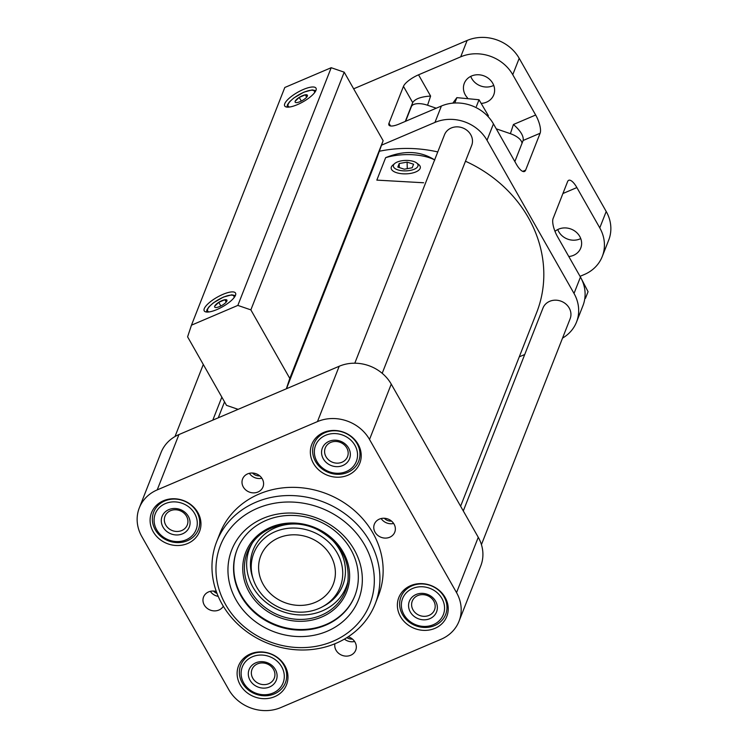 <?xml version="1.0" encoding="UTF-8"?>
<svg xmlns="http://www.w3.org/2000/svg" width="748" height="748" viewBox="0 0 748 748"><rect width="100%" height="100%" fill="white"/><g stroke="black" fill="none" stroke-linecap="round" stroke-linejoin="round"><path stroke-width="1.12" d="M286.447 388.745L375.253 162.606L383.135 140.699L344.202 72.182L331.196 67.713L284.801 87.488L191.46 325.184L187.598 336.843L226.522 405.36L238.116 409.343M383.135 140.699L289.785 378.404L250.861 309.878L237.845 305.408L191.46 325.184M286.353 388.782L289.785 378.404M460.609 506.218L536.671 312.524A128.946 114.996 -158.6 0 0 465.471 161.231M437.758 151.928A128.946 114.996 -158.6 0 0 379.47 151.227M434.803 160.007C420.516 150.9 404.135 150.114 385.65 157.669L376.833 180.118L423.611 182.764M562.533 338.105A38.924 34.717 -158.6 0 0 576.521 322.061L582.954 305.661A38.924 34.717 -158.6 0 0 580.457 277.059L557.559 236.751A14.595 4.89 66.9 0 1 553.109 218.51L567.592 181.624A14.595 4.89 66.9 0 1 568.742 180.287A14.595 4.89 66.9 0 1 576.876 187.57L562.926 193.517M405.304 121.4L412.69 102.598C415.093 98.848 421.059 96.67 430.605 96.062L427.566 105.244L436.234 108.217M403.462 86.357A14.595 4.432 -29.6 0 1 418.534 74.819L460.703 56.839A38.924 34.717 -158.6 0 1 512.763 74.707L535.662 115.014A14.595 4.89 66.9 0 1 540.112 133.256L525.629 170.142A14.595 4.89 66.9 0 1 524.488 171.479A14.595 4.89 66.9 0 1 516.344 164.195L493.446 123.888A38.924 34.717 -158.6 0 0 441.395 106.02L399.217 124A14.595 4.432 -29.6 0 1 388.941 125.056A14.595 4.432 -29.6 0 1 388.979 123.242L403.462 86.357L412.69 102.598L411.353 106.655A14.595 6.601 -161.7 0 1 427.566 105.244M481.562 103.374A15.811 14.1 -158.6 0 0 493.745 94.865A15.811 14.1 -158.6 0 0 492.726 83.243A15.811 14.1 -158.6 0 0 477.776 74.744A15.811 14.1 -158.6 0 0 464.302 83.308A15.811 14.1 -158.6 0 0 467.5 97.895M535.662 115.014L513.427 124.495L510.388 133.677L496.251 128.824M513.427 124.495C520.486 130.704 523.74 135.986 523.179 140.344L514.848 161.559M568.798 256.527A15.811 14.1 -158.6 0 0 580.757 248.037A15.811 14.1 -158.6 0 0 579.737 236.415A15.811 14.1 -158.6 0 0 554.997 231.356M580.055 276.33L584.356 274.497A38.924 34.717 -158.6 0 0 602.271 256.48A38.924 34.717 -158.6 0 0 599.774 227.878L576.876 187.57M602.271 256.48L608.704 240.089A38.924 34.717 -158.6 0 0 606.207 211.478L519.196 58.316A38.924 34.717 -158.6 0 0 467.145 40.448L353.654 88.816M519.271 356.833L524.731 354.515M576.521 322.061A38.924 34.717 -158.6 0 0 574.025 293.45L487.013 140.278A38.924 34.717 -158.6 0 0 434.953 122.41L381.667 145.121M481.432 544.628L570.135 318.751A14.595 13.015 -158.6 0 0 569.2 308.017A14.595 13.015 -158.6 0 0 555.399 300.172A14.595 13.015 -158.6 0 0 542.964 308.073L463.293 510.949M382.191 373.308L471.679 145.421A14.595 13.015 -158.6 0 0 470.744 134.696A14.595 13.015 -158.6 0 0 456.935 126.851A14.595 13.015 -158.6 0 0 444.508 134.752L354.795 363.201M557.756 229.543A15.811 14.1 -158.6 0 0 580.747 238.575M470.744 76.38A15.811 14.1 -158.6 0 0 493.736 85.403M510.388 133.677A14.595 6.601 -161.7 0 1 521.992 143.382M405.612 121.269L411.353 106.655M459.029 621.233L480.758 565.909A38.924 34.717 -158.6 0 0 478.262 537.298L391.251 384.126A38.924 34.717 -158.6 0 0 339.199 366.258L178.94 434.569A38.924 34.717 -158.6 0 0 161.026 452.587L139.296 507.911A38.924 34.717 -158.6 0 0 141.793 536.522L228.804 689.684A38.924 34.717 -158.6 0 0 280.855 707.552L441.114 639.25A38.924 34.717 -158.6 0 0 459.029 621.233A38.924 34.717 -158.6 0 0 456.542 592.622L369.521 439.459A38.924 34.717 -158.6 0 0 317.47 421.591L157.211 489.893A38.924 34.717 -158.6 0 0 139.296 507.911M284.894 665.776A25.787 23.001 -158.6 0 0 240.856 661.569A25.787 23.001 -158.6 0 0 261.875 698.567A25.787 23.001 -158.6 0 0 284.894 665.776M197.883 512.614A25.787 23.001 -158.6 0 0 153.845 508.397A25.787 23.001 -158.6 0 0 174.864 545.404A25.787 23.001 -158.6 0 0 197.883 512.614M445.154 597.474A25.787 23.001 -158.6 0 0 401.115 593.267A25.787 23.001 -158.6 0 0 422.134 630.265A25.787 23.001 -158.6 0 0 445.154 597.474M358.142 444.312A25.787 23.001 -158.6 0 0 314.104 440.095A25.787 23.001 -158.6 0 0 335.123 477.102A25.787 23.001 -158.6 0 0 358.142 444.312M375.075 532.221A10.949 9.761 21.4 0 1 374.374 524.17A10.949 9.761 21.4 0 1 388.137 519.084A10.949 9.761 21.4 0 1 394.757 532.174A10.949 9.761 21.4 0 1 385.426 538.102A10.949 9.761 21.4 0 1 375.075 532.221M223.325 606.245A10.949 9.761 21.4 0 1 213.844 610.873A10.949 9.761 21.4 0 1 204.269 605.01A10.949 9.761 21.4 0 1 203.568 596.969A10.949 9.761 21.4 0 1 216.322 591.537M348.194 636.791A10.949 9.761 21.4 0 1 355.721 650.199A10.949 9.761 21.4 0 1 346.399 656.127A10.949 9.761 21.4 0 1 336.039 650.236A10.949 9.761 21.4 0 1 334.889 643.776M243.306 486.995A10.949 9.761 21.4 0 1 242.604 478.944A10.949 9.761 21.4 0 1 256.368 473.858A10.949 9.761 21.4 0 1 262.987 486.948A10.949 9.761 21.4 0 1 253.666 492.876A10.949 9.761 21.4 0 1 243.306 486.995M216.686 541.645L219.903 533.446A85.15 75.941 21.4 0 1 326.923 493.886A85.15 75.941 21.4 0 1 378.423 595.698L375.206 603.888A85.15 75.941 21.4 0 1 302.678 650.003A85.15 75.941 21.4 0 1 222.137 604.225A85.15 75.941 21.4 0 1 216.686 541.645A85.15 75.941 21.4 0 1 323.706 502.086A85.15 75.941 21.4 0 1 375.206 603.888M225.55 604.478A80.288 71.602 21.4 0 1 297.218 502.394A80.288 71.602 21.4 0 1 362.649 617.586A80.288 71.602 21.4 0 1 225.55 604.478M236.097 599.98A68.124 60.747 21.4 0 1 296.9 513.362A68.124 60.747 21.4 0 1 352.42 611.107A68.124 60.747 21.4 0 1 236.097 599.98M241.118 596.137A63.253 56.409 21.4 0 1 237.069 549.649A63.253 56.409 21.4 0 1 316.563 520.262A63.253 56.409 21.4 0 1 354.823 595.885A63.253 56.409 21.4 0 1 300.948 630.143A63.253 56.409 21.4 0 1 241.118 596.137M354.945 595.576A63.253 56.409 21.4 0 1 301.005 629.526A63.253 56.409 21.4 0 1 241.361 595.52A63.253 56.409 21.4 0 1 237.191 549.341M256.779 587.236A46.395 41.374 21.4 0 1 253.422 579.775A46.395 41.374 21.4 0 1 279.079 530.22A46.395 41.374 21.4 0 1 337.255 553.071A46.395 41.374 21.4 0 1 322.341 606.843A46.395 41.374 21.4 0 1 256.779 587.236M330.728 555.727A38.924 34.717 -158.6 0 0 293.908 534.792A38.924 34.717 -158.6 0 0 260.753 555.876A38.924 34.717 -158.6 0 0 263.249 584.487A38.924 34.717 -158.6 0 0 300.07 605.413A38.924 34.717 -158.6 0 0 333.225 584.328A38.924 34.717 -158.6 0 0 330.728 555.727M385.65 157.669A36.493 15.437 178.4 0 1 434.625 159.913M344.202 72.182L250.861 309.878M331.196 67.713L237.845 305.408M303.333 89.48A18.008 5.47 150.4 0 1 316.002 88.171A18.008 5.47 150.4 0 1 303.052 101.822A18.008 5.47 150.4 0 1 284.698 105.954A18.008 5.47 150.4 0 1 303.333 89.48M222.857 294.394A18.008 5.47 150.4 0 1 235.536 293.085A18.008 5.47 150.4 0 1 222.586 306.736A18.008 5.47 150.4 0 1 204.232 310.869A18.008 5.47 150.4 0 1 222.857 294.394M454.765 103.009L456.878 97.642L479.029 99.755L488.397 115.725M452.802 103.149L456.878 97.642M476.411 106.44L479.029 99.755M585.441 298.377L588.068 291.692L581.476 278.976M221.96 300.631A7.022 2.132 150.4 0 1 226.924 300.892A7.022 2.132 150.4 0 1 222.941 304.791A7.022 2.132 150.4 0 1 216.752 307.447A7.022 2.132 150.4 0 1 215.349 307.475A7.022 2.132 150.4 0 1 215.798 304.67A7.022 2.132 150.4 0 1 221.96 300.631M226.887 300.995L224.849 299.733L218.762 302.323L214.713 306.184M302.426 95.716A7.022 2.132 150.4 0 1 307.391 95.978A7.022 2.132 150.4 0 1 303.408 99.877A7.022 2.132 150.4 0 1 297.218 102.532A7.022 2.132 150.4 0 1 295.815 102.56A7.022 2.132 150.4 0 1 296.264 99.755A7.022 2.132 150.4 0 1 302.426 95.716M307.353 96.081L305.315 94.818L299.228 97.408L295.18 101.27M301.313 101.073L299.228 97.408M306.652 97.175L305.315 94.818M220.838 305.988L218.762 302.323M226.186 302.089L224.849 299.733M261.875 478.234A10.949 9.761 21.4 0 1 249.355 473.316M259.734 475.859A8.032 7.162 21.4 0 1 252.534 473.035M354.608 641.475A10.949 9.761 21.4 0 1 344.435 639.11M352.467 639.101A8.032 7.162 21.4 0 1 346.866 637.642M218.229 596.38A10.949 9.761 21.4 0 1 210.319 591.341M216.995 593.37A8.032 7.162 21.4 0 1 213.507 591.051M393.635 523.46A10.949 9.761 21.4 0 1 381.125 518.542M391.503 521.085A8.032 7.162 21.4 0 1 384.304 518.252M357.105 443.667A24.011 21.412 21.4 0 1 347.596 472.427A24.011 21.412 21.4 0 1 315.488 461.404A24.011 21.412 21.4 0 1 324.997 432.653A24.011 21.412 21.4 0 1 357.105 443.667M316.974 461.516A21.898 19.523 21.4 0 1 336.516 433.672A21.898 19.523 21.4 0 1 354.365 465.088A21.898 19.523 21.4 0 1 316.974 461.516M323.295 458.814A14.595 13.015 21.4 0 1 336.329 440.254A14.595 13.015 21.4 0 1 348.222 461.198A14.595 13.015 21.4 0 1 323.295 458.814M326.016 456.738A11.959 10.668 21.4 0 1 325.249 447.94A11.959 10.668 21.4 0 1 340.284 442.386A11.959 10.668 21.4 0 1 347.521 456.691A11.959 10.668 21.4 0 1 337.329 463.162A11.959 10.668 21.4 0 1 326.016 456.738M444.116 596.839A24.011 21.412 21.4 0 1 434.607 625.59A24.011 21.412 21.4 0 1 402.499 614.576A24.011 21.412 21.4 0 1 412.008 585.815A24.011 21.412 21.4 0 1 444.116 596.839M403.985 614.678A21.898 19.523 21.4 0 1 423.527 586.843A21.898 19.523 21.4 0 1 441.376 618.259A21.898 19.523 21.4 0 1 403.985 614.678M410.306 611.986A14.595 13.015 21.4 0 1 423.34 593.426A14.595 13.015 21.4 0 1 435.233 614.37A14.595 13.015 21.4 0 1 410.306 611.986M413.027 609.9A11.959 10.668 21.4 0 1 412.26 601.111A11.959 10.668 21.4 0 1 427.295 595.558A11.959 10.668 21.4 0 1 434.532 609.854A11.959 10.668 21.4 0 1 424.34 616.333A11.959 10.668 21.4 0 1 413.027 609.9M196.846 511.969A24.011 21.412 21.4 0 1 187.337 540.729A24.011 21.412 21.4 0 1 155.229 529.706A24.011 21.412 21.4 0 1 164.738 500.954A24.011 21.412 21.4 0 1 196.846 511.969M156.715 529.818A21.898 19.523 21.4 0 1 176.257 501.973A21.898 19.523 21.4 0 1 194.106 533.389A21.898 19.523 21.4 0 1 156.715 529.818M163.036 527.125A14.595 13.015 21.4 0 1 176.07 508.556A14.595 13.015 21.4 0 1 187.963 529.5A14.595 13.015 21.4 0 1 163.036 527.125M165.757 525.04A11.959 10.668 21.4 0 1 164.99 516.251A11.959 10.668 21.4 0 1 180.025 510.688A11.959 10.668 21.4 0 1 187.262 524.993A11.959 10.668 21.4 0 1 177.07 531.473A11.959 10.668 21.4 0 1 165.757 525.04M283.857 665.14A24.011 21.412 21.4 0 1 274.348 693.892A24.011 21.412 21.4 0 1 242.24 682.877A24.011 21.412 21.4 0 1 251.749 654.117A24.011 21.412 21.4 0 1 283.857 665.14M243.726 682.98A21.898 19.523 21.4 0 1 263.268 655.145A21.898 19.523 21.4 0 1 281.117 686.561A21.898 19.523 21.4 0 1 243.726 682.98M250.047 680.287A14.595 13.015 21.4 0 1 263.081 661.728A14.595 13.015 21.4 0 1 274.974 682.672A14.595 13.015 21.4 0 1 250.047 680.287M252.768 678.202A11.959 10.668 21.4 0 1 252.001 669.413A11.959 10.668 21.4 0 1 267.036 663.859A11.959 10.668 21.4 0 1 274.273 678.155A11.959 10.668 21.4 0 1 264.081 684.635A11.959 10.668 21.4 0 1 252.768 678.202M393.513 165.074A12.361 5.227 178.4 0 1 394.701 163.532A12.361 5.227 178.4 0 1 405.547 160.427A12.361 5.227 178.4 0 1 416.552 162.905A12.361 5.227 178.4 0 1 407.735 170.768A12.361 5.227 178.4 0 1 393.513 165.074M397.805 167.084L404.303 169.207L412.195 167.776L413.588 164.223L407.09 162.11L399.198 163.541L397.805 167.084M416.552 162.905L418.571 164.438A14.595 6.171 178.4 0 1 420.348 167.272A14.595 6.171 178.4 0 1 405.93 173.854A14.595 6.171 178.4 0 1 391.157 168.104A14.595 6.171 178.4 0 1 391.363 167A14.595 6.171 178.4 0 1 392.765 165.168L394.701 163.532M399.31 167.58L399.198 163.541M407.277 168.665L407.09 162.11M388.979 123.242L390.521 125.954M418.534 74.819L430.605 96.062M540.112 133.256L523.123 140.493M525.629 170.142L522.73 171.376M599.774 227.878L606.207 211.478M512.763 74.707L519.196 58.316M460.703 56.839L467.145 40.448M574.025 293.45L580.457 277.059M487.013 140.278L493.446 123.888M434.953 122.41L441.395 106.02M456.542 592.622L478.262 537.298M369.521 439.459L391.251 384.126M317.47 421.591L339.199 366.258M157.211 489.893L178.94 434.569M249.206 592.173A54.202 48.34 21.4 0 1 297.582 523.263A54.202 48.34 21.4 0 1 341.761 601.027A54.202 48.34 21.4 0 1 249.206 592.173M250.692 591.079A52.743 47.04 21.4 0 1 251.01 545.049C263.287 524.629 294.731 517.56 318.489 530.108C340.621 542.749 350.373 560.392 347.736 583.029A52.743 47.04 21.4 0 1 305.053 619.241A52.743 47.04 21.4 0 1 250.692 591.079M348.044 581.056A51.967 46.339 21.4 0 1 305.315 614.856A51.967 46.339 21.4 0 1 252.843 587.021A51.967 46.339 21.4 0 1 252.132 543.385M253.422 579.775L252.712 577.708A48.162 42.954 21.4 0 1 297.452 524.077M327.97 536.064A48.162 42.954 21.4 0 1 324.267 605.805L322.341 606.843M209.113 311.925A15.082 4.582 150.4 0 1 210.038 305.913A15.082 4.582 150.4 0 1 223.297 297.236A15.082 4.582 150.4 0 1 233.946 297.826M289.579 107.011A15.082 4.582 150.4 0 1 290.514 100.999A15.082 4.582 150.4 0 1 303.763 92.322A15.082 4.582 150.4 0 1 314.412 92.911M218.266 417.805L224.531 401.854M212.806 420.133L221.847 397.123M175.004 436.533L203.297 364.472M235.377 295.591L231.768 294.815L223.446 297.059L213.395 302.846L209.001 306.783L206.99 309.672L206.457 312.019M315.843 90.676L312.234 89.9L303.912 92.144L293.871 97.932L289.467 101.868L287.466 104.757L286.933 107.104"/></g></svg>
